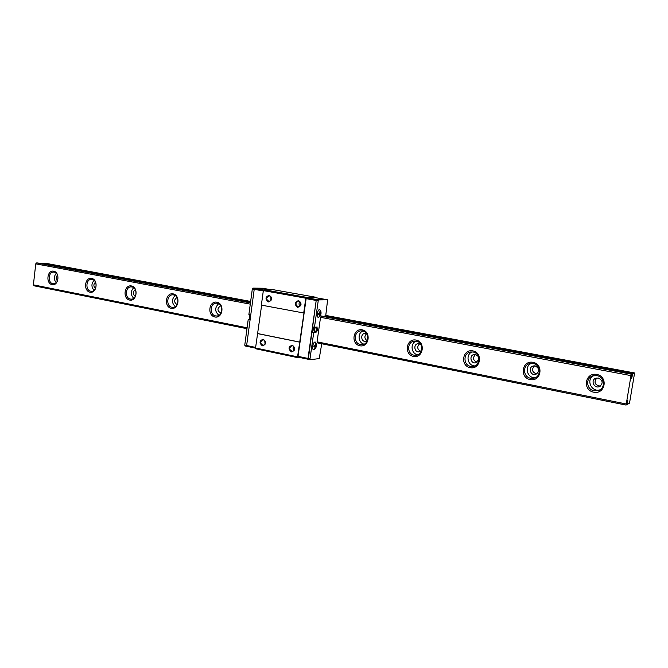 <?xml version="1.0" encoding="UTF-8"?>
<svg xmlns="http://www.w3.org/2000/svg" width="668" height="668" viewBox="0 0 668 668"><rect width="100%" height="100%" fill="white"/><g stroke="black" fill="none" stroke-linecap="round" stroke-linejoin="round"><path stroke-width="1" d="M300.5 305.593L300.433 302.237M299.949 301.685C298.713 303.197 298.738 304.691 300.032 306.161M298.796 301.118C301.66 303.255 301.552 305.151 298.471 306.821C295.156 304.967 295.122 303.055 298.371 301.084L298.796 301.118M298.613 300.558C294.488 302.128 294.171 304.391 297.669 307.347C301.802 305.785 302.12 303.522 298.613 300.558M315.914 297.728L315.764 297.243L273.872 289.803L263.902 289.72L263.342 290.597L261.363 305.117L303.973 313.033L297.561 356.837L297.861 357.681L299.665 357.464M263.342 290.597L305.794 298.204L303.706 313.041M269.287 295.256C265.296 296.809 264.987 299.039 268.377 301.936C272.385 300.391 272.686 298.162 269.287 295.256M292.567 345.732C295.348 347.752 295.323 349.64 292.484 351.385C289.06 349.815 288.868 347.919 291.908 345.698L292.567 345.732M292.384 345.206C288.292 346.667 287.975 348.905 291.44 351.927C295.548 350.475 295.857 348.237 292.384 345.206M261.639 305.167L255.543 347.978L297.561 356.837M257.497 333.582L299.623 342.133M263.284 339.227C259.318 340.68 259.017 342.884 262.382 345.857C266.357 344.412 266.657 342.2 263.284 339.227M294.112 350.424C292.943 349.155 292.801 347.786 293.695 346.308M263.484 339.753C266.198 341.765 266.156 343.619 263.359 345.323C260.069 343.719 259.91 341.849 262.883 339.72L263.484 339.753M264.745 340.471L265.062 344.262M269.488 295.807C272.277 297.92 272.16 299.79 269.146 301.418C265.956 299.565 265.939 297.678 269.095 295.774L269.488 295.807M270.874 296.625L270.907 300.533M255.543 347.978L255.869 348.805L297.861 357.681M257.773 333.566L299.89 342.116M263.902 289.72L306.336 297.302L305.794 298.204M315.764 297.243L306.336 297.302M310.286 359.71L298.346 357.188L298.045 356.345L307.998 358.44L308.282 359.284L316.198 300.45L307.998 358.44L310.002 358.866L310.286 359.71L319.237 358.574L321.742 343.761M298.045 356.345L306.144 298.646L318.219 300.817L314.478 327.228L316.774 327.095C317.935 328.973 317.634 330.76 315.872 332.464L312.707 332.43L313.476 327.028L314.478 327.228M306.144 298.646L306.687 297.744L316.732 299.54L316.198 300.45L316.732 299.54L318.761 299.907L318.219 300.817M306.687 297.744L315.697 297.686L325.625 299.448L316.732 299.54L327.621 299.807L318.761 299.907M320.398 313.125L321.074 313.033L320.924 314.11L320.248 314.202L319.638 316.306L319.154 316.323L319.755 314.219L318.477 314.202L318.636 313.125L319.914 313.142L319.922 310.929L320.406 310.912L320.531 312.19L320.398 313.125L319.93 313.041M319.296 313.158L318.561 313.818M317.876 317.15C319.028 317.384 320.047 316.373 320.924 314.127L319.212 313.793M320.248 314.202L318.553 313.885M319.638 316.306L319.221 316.223M319.755 314.219L318.527 313.993M315.789 345.59L316.473 345.448L316.323 346.525L315.638 346.659L314.544 348.788L315.146 346.709L313.86 346.75L314.018 345.673L315.296 345.632L315.304 343.427L315.797 343.385L315.922 344.655L315.789 345.59L315.321 345.49M314.686 345.69L313.968 346.216M316.315 346.5L314.62 346.149M315.638 346.659L313.952 346.316M316.473 345.448L316.473 345.431C316.34 343.444 315.755 342.325 314.728 342.116M315.146 346.709L313.927 346.458M320.03 316.039L318.327 317.4C316.089 317.175 317.634 308.958 319.797 309.568L320.882 311.455M315.371 348.512L313.668 349.832C311.447 349.564 313.108 341.406 315.254 342.049L316.298 343.936M316.123 327.12C316.832 329.349 316.415 331.069 314.87 332.272L312.707 332.43M314.294 331.779L315.196 327.186C313.835 329.199 313.684 330.86 314.745 332.146L314.887 332.155C316.432 330.86 316.799 329.19 315.989 327.128M313.718 332.622L310.002 358.866M324.105 316.515L325.7 315.989L327.621 299.807M626.091 405.075L317.492 342.901L317.058 341.849L320.54 317.325L321.3 316.181L322.135 316.148L631.87 374.063L631.001 375.616L626.091 405.075L627.803 400.14L627.511 404.29L629.264 403.338L629.715 401.952L634.6 372.961L632.897 373.646L631.586 378.313L631.878 374.063L320.222 315.789M255.619 347.41L246.634 345.515L246.968 346.341L246.634 345.515L244.764 345.122L245.098 345.949L255.619 348.17M263.292 290.964L254.216 289.336L246.634 345.515L254.216 289.336L252.32 288.993L248.88 314.528L249.824 314.711L249.122 319.939L248.179 319.747L244.764 345.122M263.685 290.054L254.775 288.467L254.216 289.336L254.775 288.467L252.888 288.125L252.32 288.993M271.266 289.778L264.419 288.559L254.775 288.467L262.549 288.225L252.888 288.125M249.147 319.705L248.179 319.747M596.808 375.616C604.306 376.677 605.884 387.841 598.879 390.371L594.194 390.83C586.462 389.661 585.26 378.071 592.641 375.909L596.808 375.616M593.71 392.2C605.358 394.629 608.49 376.568 596.758 374.439C585.143 372.151 582.104 389.995 593.71 392.2M599.881 389.861C591.289 392.467 585.652 379.341 593.735 375.616M246.976 328.698L34.085 285.804L33.4 284.844L247.102 327.788M317.058 341.849L626.041 403.94M33.4 284.844L35.755 263.852L250.283 304.132M320.54 317.325L631.001 375.616M530.15 379.583C541.13 381.879 544.053 364.319 532.997 362.315C522.042 360.161 519.211 377.504 530.15 379.583M413.509 356.42C423.32 358.474 425.867 341.849 416.005 340.062C406.219 338.133 403.739 354.566 413.509 356.42M316.482 331.47L317.116 326.953M214.912 316.991C222.87 318.661 224.857 303.639 216.858 302.195C208.917 300.625 206.98 315.488 214.912 316.991M129.684 300.066C136.907 301.585 138.668 287.248 131.404 285.946C124.198 284.518 122.478 298.713 129.684 300.066M52.137 284.668C58.717 286.063 60.295 272.352 53.674 271.166C47.102 269.855 45.566 283.432 52.137 284.668M90.013 292.192C96.91 293.644 98.572 279.625 91.641 278.389C84.761 277.02 83.141 290.897 90.013 292.192M171.267 308.324C178.849 309.919 180.719 295.248 173.096 293.87C165.539 292.375 163.71 306.896 171.267 308.324M359.877 345.774C369.162 347.719 371.558 331.528 362.215 329.833C352.946 328.005 350.616 344.02 359.877 345.774M470.18 367.676C480.551 369.847 483.281 352.762 472.844 350.875C462.498 348.838 459.851 365.713 470.18 367.676M598.353 378.03C602.97 380.476 603.346 383.332 599.488 386.58C594.061 388.985 590.211 380.034 595.881 378.213L598.353 378.03M596.833 377.979C593.618 382.363 594.787 385.077 600.348 386.121M533.114 363.467C540.696 364.528 541.556 376.418 534.166 378.121L530.676 378.255C522.927 377.103 522.393 364.912 530.033 363.526L533.114 363.467M535.419 377.637C527.344 378.764 523.812 366.231 531.369 363.342M535.202 365.922C539.744 368.586 539.928 371.416 535.761 374.406C530.392 376.084 527.845 367.091 533.365 365.964L535.202 365.922M534.525 365.847C531.277 369.579 532.045 372.285 536.83 373.946M473.036 352.011C480.517 353.055 480.876 365.279 473.453 366.398L470.756 366.398C463.141 365.271 463.049 352.829 470.648 351.978L473.036 352.011M474.931 365.914C467.55 366.064 465.279 354.357 472.201 351.902M479.006 359.309L475.791 362.824C470.606 364.027 468.894 355.176 474.171 354.483L475.583 354.499L478.48 356.62M475.516 354.483C472.46 357.756 472.969 360.369 477.044 362.34M416.256 341.189C423.562 342.2 423.57 354.549 416.273 355.251L414.118 355.192C406.72 354.098 406.929 341.59 414.36 341.114L416.256 341.189M417.943 354.758C411.279 354.215 409.818 343.385 416.097 341.156M421.617 350.424L419.203 351.836C414.252 352.721 413.083 344.062 418.093 343.653L420.798 344.396M419.613 343.795C416.84 346.7 417.183 349.214 420.631 351.31M362.515 330.936C369.596 331.912 369.371 344.27 362.273 344.663L360.52 344.588C353.372 343.536 353.773 331.061 360.971 330.852L362.515 330.936M364.118 344.145C358.148 343.11 357.205 333.132 362.874 331.019M367.283 340.822L365.688 341.406C360.971 342.083 360.177 333.633 364.937 333.416L366.607 333.699C364.144 336.321 364.369 338.701 367.266 340.83M217.292 303.247C223.613 304.107 223.037 316.123 216.691 315.997L215.63 315.914C209.276 314.995 209.961 302.93 216.357 303.163L217.292 303.247M218.954 315.329C214.712 311.564 214.612 307.697 218.653 303.723M221.008 313.183C217.033 310.812 216.975 308.332 220.807 305.76M221.859 308.775L221.893 310.127M173.563 294.905C179.634 295.732 179.016 307.581 172.92 307.363L172.002 307.28C165.906 306.403 166.624 294.521 172.753 294.83L173.563 294.905M175.292 306.612C171.584 302.955 171.534 299.264 175.15 295.532M177.095 304.633C173.839 302.278 173.805 299.899 177.003 297.477M131.905 286.964C137.733 287.749 137.082 299.414 131.237 299.13L130.427 299.055C124.582 298.212 125.317 286.522 131.204 286.889L131.905 286.964M133.709 298.287C130.469 294.772 130.46 291.256 133.675 287.749M135.295 296.408C132.656 294.145 132.648 291.883 135.278 289.628M92.167 279.383C97.77 280.134 97.102 291.624 91.483 291.281L90.773 291.206C85.162 290.405 85.905 278.907 91.549 279.316L92.167 279.383M94.046 290.329C91.232 286.964 91.249 283.633 94.096 280.335M95.466 288.509C93.361 286.38 93.37 284.267 95.499 282.188M54.225 272.152C59.602 272.861 58.926 284.167 53.532 283.783L52.906 283.716C47.52 282.948 48.263 271.642 53.674 272.093L54.225 272.152M56.17 282.714C53.757 279.516 53.791 276.368 56.287 273.27M57.448 280.919C55.811 278.948 55.836 277.02 57.515 275.116M35.755 263.852L36.648 262.925L37.75 262.967L250.475 302.746L37.75 262.967M40.431 263.468L45.8 263.292L250.65 301.443M36.648 262.925L250.45 302.921M321.3 316.181L631.502 374.214M325.784 315.438L634.6 372.961M320.673 314.185L320.114 315.137M319.621 315.162L319.329 314.236M319.488 313.158L320.047 312.206M320.531 312.19L320.824 313.108M316.064 346.617L315.505 347.585M315.012 347.636L314.72 346.75M314.87 345.682L315.43 344.705M315.922 344.655L316.214 345.54M315.872 332.464L314.87 332.272M626.759 403.973L627.494 404.115M631.878 374.982L632.404 375.082M40.564 263.234L250.508 302.462M324.231 316.231L632.796 373.88M40.765 263.092L250.533 302.253M324.389 316.048L632.897 373.646M319.271 309.643C320.314 309.802 320.916 310.937 321.083 313.05M316.323 346.525C315.546 348.704 314.511 349.715 313.217 349.573"/></g></svg>
